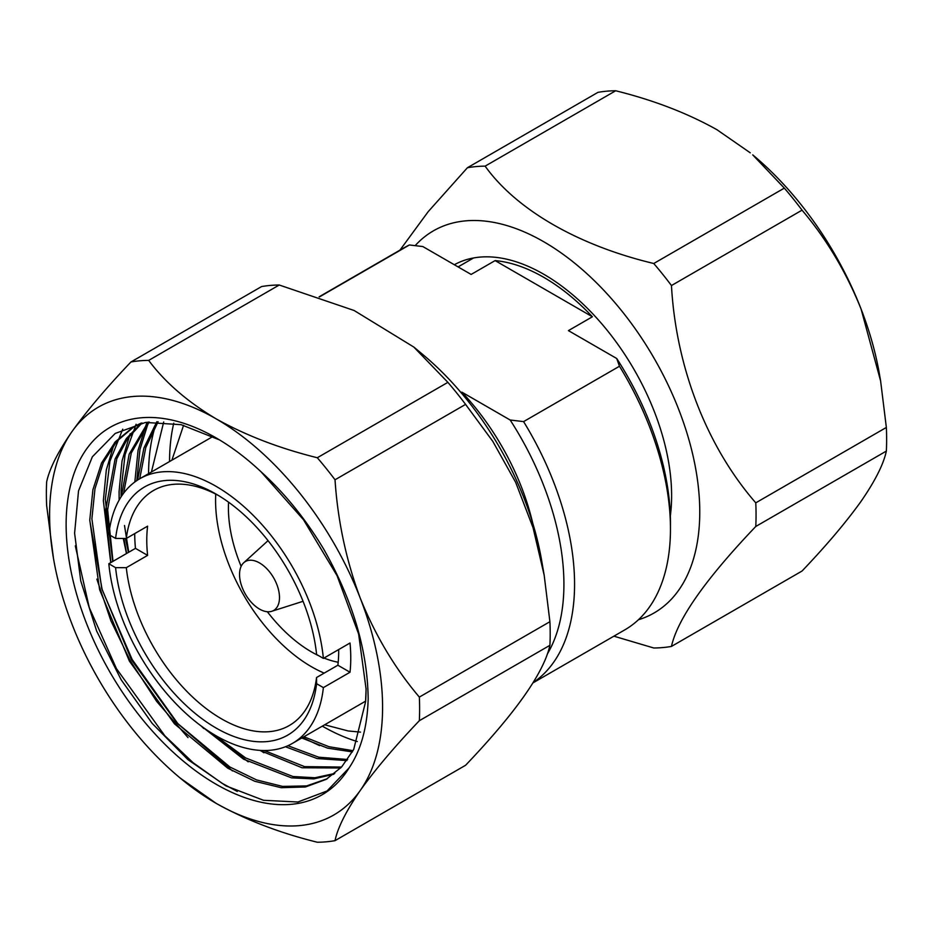 <?xml version="1.0" encoding="UTF-8"?>
<svg xmlns="http://www.w3.org/2000/svg" width="933" height="933" viewBox="0 0 933 933"><rect width="100%" height="100%" fill="white"/><g stroke="black" fill="none" stroke-linecap="round" stroke-linejoin="round"><path stroke-width="1.4" d="M319.413 296.927L409.412 244.971L422.836 246.557L471.13 274.442L495.108 260.599A177.06 102.222 60 0 1 592.397 316.777L568.419 330.62L616.713 358.494A213.097 123.039 60 0 1 670.465 522.737L670.465 528.894A220.631 127.389 -120 0 0 619.477 366.249L523.588 421.611A220.631 127.389 60 0 1 533.256 682.513M409.412 244.971A220.631 127.389 -120 0 0 404.129 247.735L319.109 296.822M533.058 682.839L624.772 629.892A220.631 127.389 -120 0 0 670.465 528.894M461.042 392.606L461.87 392.14L510.164 420.013A213.097 123.039 -120 0 1 547.274 654.138M461.87 392.14A177.06 102.222 60 0 1 532.766 523.331M523.588 421.611L510.164 420.013M616.713 358.494L619.477 366.249M784.326 188.116L752.733 154.878A235.454 135.938 60 0 1 861.089 309.056A235.454 135.938 60 0 1 879.492 374.436L880.612 380.956L861.089 309.056C846.079 271.818 826.393 238.848 802.042 210.158L671.457 285.545A263.922 152.382 -120 0 0 653.753 263.503L784.326 188.116A263.922 152.382 60 0 1 802.042 210.158M597.983 92.344A263.922 152.382 60 0 1 615.698 90.758L485.125 166.144A263.922 152.382 -120 0 0 467.41 167.73L597.983 92.344M750.237 152.802L716.906 129.687C687.341 113.15 653.613 100.169 615.698 90.758M671.457 285.545C676.017 367.112 706.736 446.522 755.777 502.84L886.35 427.454L880.612 380.956M886.35 427.454A263.922 152.382 60 0 1 886.35 451.082L755.777 526.469A263.922 152.382 -120 0 0 755.777 502.84M755.777 526.469C705.558 579.16 677.463 619.139 671.457 646.417L802.042 571.031C826.393 545.502 846.079 522.258 861.089 501.301C875.177 480.868 883.598 464.121 886.35 451.082M399.942 250.161L428.165 211.698L467.41 167.73M485.125 166.144C516.369 209.75 577.877 245.356 653.753 263.503M613.891 636.178L653.753 647.992A263.922 152.382 -120 0 0 671.457 646.417M638.44 619.745A220.631 127.389 -120 0 0 691.54 449.519A220.631 127.389 -120 0 0 543.752 241.752A220.631 127.389 -120 0 0 415.173 245.636M670.349 515.762A180.827 104.403 -120 0 0 601.517 323.518A180.827 104.403 -120 0 0 454.324 264.739M259.514 609.074A28.258 16.316 -120 0 0 271.771 611.29A28.258 16.316 -120 0 0 273.649 577.842A28.258 16.316 -120 0 0 243.746 562.739A28.258 16.316 -120 0 0 241.577 585.784A28.258 16.316 -120 0 0 259.514 609.074M267.351 611.745A117.546 67.864 -120 0 0 311.54 651.945A117.546 67.864 -120 0 0 318.958 655.841M323.984 658.045A117.546 67.864 -120 0 0 338.189 662.255M228.573 502.199A117.546 67.864 -120 0 0 241.134 566.343M324.183 673.113A135.705 78.349 60 0 1 311.54 666.78A135.705 78.349 60 0 1 215.745 494.093M218.8 495.715A135.705 78.349 -120 0 0 153.572 490.466A135.705 78.349 -120 0 0 126.305 538.458L115.599 538.434A143.239 82.699 60 0 1 216.106 494.105A143.239 82.699 60 0 1 316.59 654.476L323.378 658.395L350.015 643.012A152.767 88.203 60 0 1 350.015 672.238L323.378 687.609A152.767 88.203 60 0 1 292.484 743.368A152.767 88.203 60 0 1 180.687 708.462A152.767 88.203 60 0 1 108.823 563.742L115.599 567.661L126.305 567.684A135.705 78.349 -120 0 0 190.647 695.167A135.705 78.349 -120 0 0 289.277 725.524A135.705 78.349 -120 0 0 316.555 677.521L316.59 683.702A143.239 82.699 60 0 1 216.094 728.032A143.239 82.699 60 0 1 115.599 567.661M126.305 567.684L147.612 555.38A135.705 78.349 60 0 1 147.612 526.154L126.305 538.458M338.691 649.555A135.705 78.349 60 0 1 337.863 665.217L316.555 677.521M115.599 538.434L108.823 534.516A152.767 88.203 60 0 1 139.717 478.769A152.767 88.203 60 0 1 251.513 513.675A152.767 88.203 60 0 1 323.378 658.395M108.823 563.742L135.46 548.359L147.612 555.38M135.46 548.359A152.767 88.203 60 0 1 134.714 533.606M316.59 683.702L323.378 687.609M337.863 665.217L350.015 672.238M322.317 726.142A215.628 124.497 -120 0 0 357.269 741.548M173.771 423.185A215.628 124.497 -120 0 0 169.549 461.543M156.802 421.716A215.628 124.497 -120 0 0 148.58 473.649M319.587 745.619L302.467 737.595M163.707 421.961L151.426 472.005M303.901 736.778L328.964 746.703L353.071 750.668M158.109 421.716L145.781 447.56L139.717 478.769L212.981 436.469M287.889 745.712L318.724 757.199L347.671 759.485M149.21 422.043L131.296 452.971L123.611 493.23M124.497 525.477L128.742 552.243M264.249 750.529L304.613 766.646L341.56 767.054M142.026 422.987L127.646 438.44L116.823 458.686L107.622 509.756L113.01 561.328M213.424 734.213L245.671 757.946L292.915 776.513L315.016 777.749L334.76 773.457M134.387 426.404L116.812 441.262L103.376 462.418L94.968 488.81L91.889 518.83L101.709 588.385L131.506 659.911L176.594 722.609L229.938 767.031L256.517 779.906L282.571 786.402L306.595 785.924L327.308 778.705M141 423.174L133.291 427.022L115.319 441.776L101.557 463.001L92.927 489.662L89.766 520.054L99.598 589.609L129.395 661.124L174.471 723.833L227.827 768.244L254.767 781.271L281.148 787.697L305.406 786.986L326.212 779.347L341.618 766.984L353.7 749.456L365.573 701.814A200.793 115.925 -120 0 0 366.074 688.426A200.793 115.925 -120 0 0 366.074 688.391M333.792 774.227L313.896 778.892L291.528 777.865L243.548 759.17L200.875 725.769M110.887 562.541L105.499 510.969L115.097 458.954L126.363 438.51L141.291 423.115M340.685 767.987L302.07 767.777L259.759 750.365M126.62 553.467L123.879 538.458M121.395 496.391L129.174 454.184L148.125 422.136M346.889 760.582L317.173 758.552L285.416 746.75M137.594 480.063L143.915 448.015L156.837 421.716M352.382 751.928L327.611 748.138L301.779 737.991M365.573 701.814L366.074 688.974L358.622 634.008L337.058 575.673L303.528 519.786L261.053 471.806A212.094 122.456 60 0 0 216.106 437.892A212.094 122.456 60 0 0 68.051 497.942A212.094 122.456 60 0 0 168.826 748.126A212.094 122.456 60 0 0 349.059 767.952L327.016 791.009L297.884 802.007L263.538 800.292L225.903 785.854L187.883 759.614L152.207 723.437L121.162 679.772L96.647 631.035L80.751 580.897L74.605 533.233L78.524 490.851L92.379 456.785L115.191 433.448L145.525 422.439L181.13 424.678L219.477 439.886M349.059 767.952C361.001 750.144 367.369 727.11 368.173 698.864C367.555 650.324 352.709 600.362 323.623 548.989C305.511 518.9 284.658 493.172 261.053 471.806M188.011 737.606L156.721 701.476L130.2 660.657L110.91 620.783L96.857 579.125M203.744 728.533L201.33 726.107M110.735 562.634L103.353 500.566L106.315 469.964L114.444 442.79M126.468 553.561L123.284 538.458M119.144 500.088L119.086 491.481L122.048 460.879L130.177 433.705M134.83 481.976L138.084 450.219L146.936 422.264M237.285 791.452L221.996 783.254L193.096 762.704L164.791 735.729L116.438 668.611L89.288 607.675L75.293 545.84M232.457 770.926L178.016 723.891L132.171 659.526L102.175 589.726L89.766 520.427M248.19 761.841L211.604 733.105M112.695 561.503L105.324 499.435L109.931 461.24L122.724 429.192M263.922 752.768L260.295 750.4M128.427 552.418L125.454 538.458M121.068 496.892L121.057 490.35L125.045 454.768L136.101 424.27M136.801 480.588L139.962 449.543L148.475 422.101M549.91 621.705L544.172 575.194L533.058 527.716L515.681 482.361L492.787 441.344L465.59 404.397L335.017 479.784C337.769 520.952 346.19 560.43 360.278 598.193A235.454 135.938 -120 0 0 216.094 418.824A235.454 135.938 -120 0 0 71.911 431.699A235.454 135.938 -120 0 0 53.508 558.564A235.454 135.938 -120 0 0 71.911 623.944A235.454 135.938 -120 0 0 180.267 778.122A235.454 135.938 -120 0 0 216.094 803.313A235.454 135.938 -120 0 0 360.278 790.438A235.454 135.938 -120 0 0 360.278 598.193C375.288 635.42 394.974 668.39 419.337 697.091L549.91 621.705A263.922 152.382 60 0 1 549.91 645.321L419.337 720.708C394.974 746.225 375.288 769.468 360.278 790.438C346.19 810.87 337.769 827.606 335.017 840.656L465.59 765.27C515.809 712.579 543.916 672.6 549.91 645.321M335.017 840.656A263.922 152.382 -120 0 1 317.302 842.242C279.387 832.831 245.659 819.85 216.094 803.313L180.267 778.122M419.337 720.708A263.922 152.382 -120 0 0 419.337 697.091M335.017 479.784A263.922 152.382 -120 0 0 317.302 457.741L447.875 382.355A263.922 152.382 60 0 1 465.59 404.397M447.875 382.355L413.797 347.041L354.12 310.502L279.247 285.008L148.674 360.395C164.989 382.285 187.463 401.761 216.094 418.824C245.659 435.361 279.387 448.33 317.302 457.741M148.674 360.395A263.922 152.382 -120 0 0 130.958 361.969L261.543 286.583A263.922 152.382 60 0 1 279.247 285.008M53.508 558.564L46.65 505.546A263.922 152.382 -120 0 1 46.65 481.918C49.402 468.879 57.823 452.132 71.911 431.699C86.921 410.742 106.607 387.498 130.958 361.969M413.797 347.041L422.824 354.552A220.631 127.389 60 0 1 459.736 391.079A220.631 127.389 60 0 1 541.606 560.301L544.172 575.194M495.108 260.599L592.397 316.777M458.08 266.908L473.579 257.963M271.771 611.29L303.062 601.295M243.746 562.739L268.039 540.65M292.484 743.368L365.631 701.138M171.894 460.191L183.579 425.285M360.511 732.113L348.126 730.947L324.661 724.789"/></g></svg>
